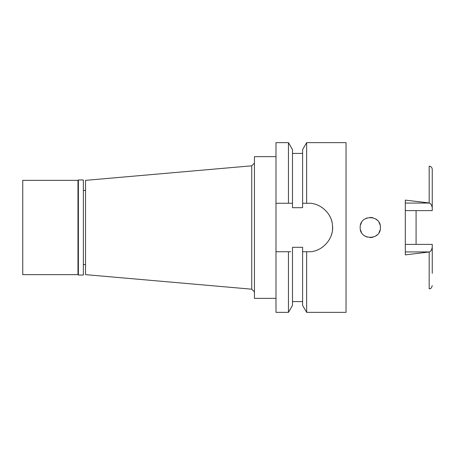 <?xml version="1.0" encoding="UTF-8"?>
<svg xmlns="http://www.w3.org/2000/svg" width="455" height="455" viewBox="0 0 455 455"><rect width="100%" height="100%" fill="white"/><g stroke="black" fill="none" stroke-linecap="round" stroke-linejoin="round"><path stroke-width="0.68" d="M432.25 273.301L432.25 244.392L405.308 244.392M416.086 244.392L416.086 210.608M405.308 210.608L432.25 210.608L432.25 169.379C432.062 167.474 431.039 166.393 429.179 166.149L429.179 202.953L405.308 200.109L405.308 254.891L429.571 251.933C430.879 251.257 431.772 249.715 432.25 247.31M432.25 207.69C431.772 205.285 430.879 203.743 429.571 203.066L429.179 202.953M360.184 227.5C359.518 240.45 381.017 240.604 380.391 227.5C380.977 214.441 359.604 214.47 360.184 227.5M275.992 203.254L288.447 203.254L288.447 142.637L275.992 142.637L275.992 312.363L288.447 312.363L292.497 305.351L292.497 247.298L302.598 247.298L302.598 251.746L306.647 251.746L306.647 312.363L346.039 312.363L346.039 142.637L306.647 142.637L306.647 203.254L302.598 203.254L302.598 207.702L292.497 207.702L292.497 149.649L292.497 203.254L290.176 203.254M303.496 251.746L302.598 251.746L302.598 305.351L306.647 312.363M306.647 142.637L302.598 149.649L302.598 203.254M288.447 312.363L288.447 251.746L275.992 251.746L289.801 251.746M288.447 251.746L290.751 251.746M304.185 203.254L305.584 203.254M317.425 205.029A24.246 24.246 0 0 1 318.079 205.302M321.93 207.435A24.246 24.246 0 0 1 322.515 207.844M329.357 215.442A24.246 24.246 0 0 1 329.756 216.165M331.411 220.089A24.246 24.246 0 0 1 331.917 221.915M332.44 225.003A24.246 24.246 0 0 1 332.44 230.002M331.974 232.841A24.246 24.246 0 0 1 331.411 234.911M329.75 238.847A24.246 24.246 0 0 1 329.357 239.557M322.51 247.162A24.246 24.246 0 0 1 321.998 247.526M318.073 249.698A24.246 24.246 0 0 1 317.471 249.954M306.647 251.746L305.271 251.746M288.447 203.254L292.497 203.254M302.598 251.746L308.325 251.746C321.952 252.366 334.493 238.477 332.44 225.003C331.638 213.133 320.058 202.811 308.325 203.254L306.647 203.254M275.992 156.645L254.442 156.645L254.442 298.355L275.992 298.355M254.442 163.118L251.746 165.813L251.746 289.187L85.523 274.644L85.523 180.356L251.746 165.813M254.442 291.882L251.746 289.187M85.523 190.457L83.367 190.457M85.523 264.543L83.367 264.543M303.923 203.254L305.891 203.254M361.492 222.529L360.491 225.026L361.492 222.529M360.502 230.025L361.492 232.471L360.502 230.025M380.027 224.827L378.981 222.358L380.027 224.833M377.32 220.248L375.17 218.656L377.326 220.254M372.781 217.712L369.96 217.405L372.781 217.712M367.128 217.905L364.756 219.043L367.134 217.899M367.083 237.083L364.745 235.946L367.088 237.083M369.983 237.601L372.776 237.294L369.978 237.595M375.193 236.333L377.337 234.734L375.187 236.333M378.981 232.647L380.027 230.173L378.981 232.647M78.385 275.053L83.367 275.053L83.367 179.947L78.385 179.947L78.385 275.053L77.981 274.644L77.981 180.356L22.75 180.356L22.75 274.644L77.981 274.644M78.385 179.947L77.981 180.356M405.308 203.066L429.571 203.066M429.571 251.933L405.308 251.933M432.25 285.621C430.834 289.898 430.129 288.203 429.179 288.851L429.179 252.047M292.497 153.415L302.598 153.415M292.497 149.649L288.447 142.637M292.497 301.585L302.598 301.585"/></g></svg>
